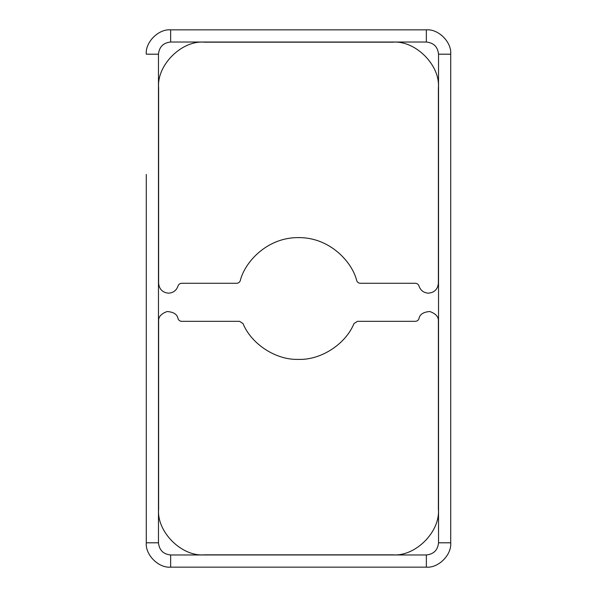 <?xml version="1.0" encoding="UTF-8"?>
<svg xmlns="http://www.w3.org/2000/svg" width="597" height="597" viewBox="0 0 597 597"><rect width="100%" height="100%" fill="white"/><g stroke="black" fill="none" stroke-linecap="round" stroke-linejoin="round"><path stroke-width="0.9" d="M428.489 293.172C434.452 292.545 437.75 289.247 438.377 283.276C437.75 289.247 434.452 292.545 428.489 293.172C423.751 292.873 420.587 290.493 418.982 286.03C420.587 290.493 423.751 292.873 428.489 293.172C423.751 292.873 420.587 290.493 418.982 286.03C418.37 284.306 417.146 283.396 415.325 283.276L360.327 283.276C358.536 283.172 357.319 282.277 356.693 280.59C352.379 262.508 330.186 237.307 298.5 237.613C266.814 237.307 244.621 262.508 240.307 280.59C239.681 282.277 238.464 283.172 236.673 283.276L181.675 283.276C179.854 283.396 178.63 284.306 178.018 286.03C176.413 290.493 173.249 292.873 168.511 293.172C173.249 292.873 176.413 290.493 178.018 286.03C176.413 290.493 173.249 292.873 168.511 293.172C162.548 292.545 159.25 289.247 158.623 283.276C159.25 289.247 162.548 292.545 168.511 293.172C162.548 292.545 159.25 289.247 158.623 283.276L158.623 87.841C156.578 65.252 181.689 40.141 204.286 42.178L392.714 42.178C415.311 40.141 440.422 65.252 438.377 87.841L438.377 283.276L438.377 87.841C440.422 65.252 415.311 40.141 392.714 42.178C415.311 40.141 440.422 65.252 438.377 87.841M298.5 359.387C276.18 360.23 251.434 344.26 243.016 323.567C251.434 344.26 276.18 360.23 298.5 359.387C320.82 360.23 345.566 344.26 353.984 323.567C345.566 344.26 320.82 360.23 298.5 359.387M450.713 304.589L450.713 402.766L450.713 304.589M450.713 412.661L450.713 542.8C451.802 554.844 438.407 568.24 426.355 567.15C438.407 568.24 451.802 554.844 450.713 542.8L438.534 542.8L438.534 54.2C437.758 46.857 433.698 42.805 426.355 42.029L170.645 42.029C163.302 42.805 159.242 46.857 158.466 54.2L158.466 542.8C159.242 550.143 163.302 554.195 170.645 554.971L426.355 554.971C433.698 554.195 437.758 550.143 438.534 542.8C437.758 550.143 433.698 554.195 426.355 554.971L426.355 567.15L170.645 567.15L426.355 567.15L426.355 554.971L170.645 554.971L170.645 567.15C158.593 568.24 145.198 554.844 146.287 542.8C145.198 554.844 158.593 568.24 170.645 567.15L170.645 554.971C163.302 554.195 159.242 550.143 158.466 542.8L146.287 542.8L146.287 174.451M146.287 292.411L146.287 194.234L146.287 292.411M146.287 184.346L146.287 542.8L158.466 542.8L158.466 54.2L146.287 54.2C145.198 42.156 158.593 28.76 170.645 29.85C158.593 28.76 145.198 42.156 146.287 54.2L158.466 54.2C159.242 46.857 163.302 42.805 170.645 42.029L170.645 29.85L426.355 29.85L170.645 29.85L170.645 42.029L426.355 42.029L426.355 29.85C438.407 28.76 451.802 42.156 450.713 54.2C451.802 42.156 438.407 28.76 426.355 29.85L426.355 42.029C433.698 42.805 437.758 46.857 438.534 54.2L450.713 54.2L450.713 422.549M353.984 323.567L357.454 321.328L353.984 323.567L357.454 321.328L415.325 321.328C417.146 321.216 418.37 320.298 418.982 318.582C419.818 314.313 423.452 311.962 429.877 311.537C435.929 313.731 438.765 317 438.377 321.328L438.377 509.159C440.422 531.748 415.311 556.859 392.714 554.822L204.286 554.822C181.689 556.859 156.578 531.748 158.623 509.159L158.623 321.328C158.235 317 161.071 313.731 167.123 311.537C173.548 311.962 177.182 314.313 178.018 318.582C178.63 320.298 179.854 321.216 181.675 321.328L239.546 321.328L243.016 323.567L239.546 321.328L181.675 321.328C179.854 321.216 178.63 320.298 178.018 318.582C177.182 314.313 173.548 311.962 167.123 311.537C161.071 313.731 158.235 317 158.623 321.328L158.623 509.159C156.578 531.748 181.689 556.859 204.286 554.822L392.714 554.822C415.311 556.859 440.422 531.748 438.377 509.159C440.422 531.748 415.311 556.859 392.714 554.822M360.327 283.276C358.536 283.172 357.319 282.277 356.693 280.59C357.319 282.277 358.536 283.172 360.327 283.276L415.325 283.276C417.146 283.396 418.37 284.306 418.982 286.03M240.307 280.59C239.681 282.277 238.464 283.172 236.673 283.276C238.464 283.172 239.681 282.277 240.307 280.59C244.621 262.508 266.814 237.307 298.5 237.613C330.186 237.307 352.379 262.508 356.693 280.59M181.675 283.276L236.673 283.276L181.675 283.276C179.854 283.396 178.63 284.306 178.018 286.03M158.623 87.841C156.578 65.252 181.689 40.141 204.286 42.178C181.689 40.141 156.578 65.252 158.623 87.841L158.623 283.276M392.714 42.178L204.286 42.178M204.286 554.822C181.689 556.859 156.578 531.748 158.623 509.159M158.623 321.328C158.235 317 161.071 313.731 167.123 311.537C173.548 311.962 177.182 314.313 178.018 318.582M239.546 321.328L243.016 323.567M415.325 321.328L357.454 321.328L415.325 321.328C417.146 321.216 418.37 320.298 418.982 318.582C419.818 314.313 423.452 311.962 429.877 311.537C435.929 313.731 438.765 317 438.377 321.328C438.765 317 435.929 313.731 429.877 311.537C423.452 311.962 419.818 314.313 418.982 318.582M438.377 509.159L438.377 321.328M450.713 542.8L450.713 54.2L438.534 54.2L438.534 542.8L450.713 542.8"/></g></svg>

